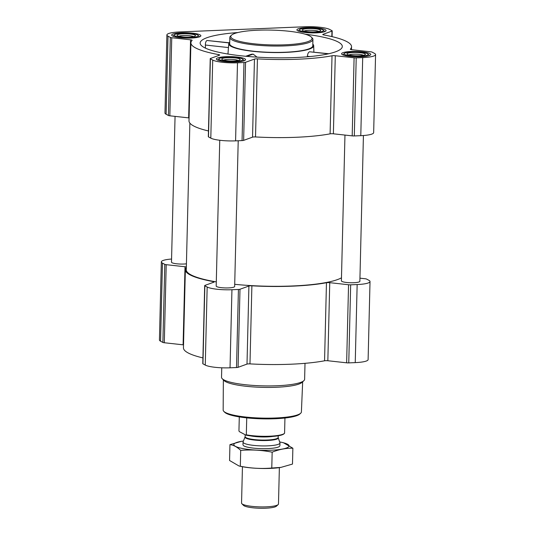 <?xml version="1.0" encoding="UTF-8"?>
<svg xmlns="http://www.w3.org/2000/svg" width="535" height="535" viewBox="0 0 535 535"><rect width="100%" height="100%" fill="white"/><g stroke="black" fill="none" stroke-linecap="round" stroke-linejoin="round"><path stroke-width="0.8" d="M305.144 34.18A71.108 12.96 -178.6 0 1 311.751 35.083A71.108 12.96 -178.6 0 1 342.3 46.719A71.108 12.96 -178.6 0 1 282.627 57.834A71.108 12.96 -178.6 0 1 204.276 47.548A71.108 12.96 -178.6 0 1 200.143 43.248A71.108 12.96 -178.6 0 1 237.868 32.535M229.114 42.773L207.038 40.493C205.995 40.968 205.433 42.479 205.366 45.027L205.44 48.13M328.778 53.741L309.571 51.775C308.414 52.229 307.672 53.721 307.351 56.249L307.337 56.79M312.814 44.184A42.479 7.744 -178.6 0 1 313.697 45.736A42.479 7.744 -178.6 0 1 278.581 52.57A42.479 7.744 -178.6 0 1 231.227 46.431A42.479 7.744 -178.6 0 1 228.759 43.663A42.479 7.744 -178.6 0 1 229.722 42.151M257.088 57.145L253.122 54.115L251.243 54.282L245.725 56.269M325.22 29.666A14.592 2.662 1.4 0 0 309.029 27.552A14.592 2.662 1.4 0 0 296.898 29.88A14.592 2.662 1.4 0 0 311.417 32.889A14.592 2.662 1.4 0 0 326.069 30.589A14.592 2.662 1.4 0 0 325.22 29.666M369.919 53.553A14.592 2.662 1.4 0 0 353.722 51.44A14.592 2.662 1.4 0 0 341.591 53.761A14.592 2.662 1.4 0 0 356.116 56.777A14.592 2.662 1.4 0 0 370.768 54.476A14.592 2.662 1.4 0 0 369.919 53.553M244.709 58.743A14.592 2.662 1.4 0 0 228.512 56.63A14.592 2.662 1.4 0 0 216.381 58.957A14.592 2.662 1.4 0 0 230.906 61.973A14.592 2.662 1.4 0 0 245.558 59.666A14.592 2.662 1.4 0 0 244.709 58.743M200.016 34.855A14.592 2.662 1.4 0 0 183.819 32.742A14.592 2.662 1.4 0 0 171.688 35.069A14.592 2.662 1.4 0 0 186.213 38.085A14.592 2.662 1.4 0 0 200.859 35.778A14.592 2.662 1.4 0 0 200.016 34.855M329.741 29.478L332.054 30.716A2.769 0.502 -178.6 0 1 332.222 30.89A2.769 0.502 -178.6 0 1 331.954 31.097L323.04 34.314A2.769 0.502 -178.6 0 0 322.772 34.521A2.769 0.502 -178.6 0 0 323.735 34.929A80.344 14.639 -178.6 0 1 351.548 46.732A80.344 14.639 -178.6 0 1 350.358 49.16A2.769 0.502 -178.6 0 0 350.311 49.24A2.769 0.502 -178.6 0 0 351.896 49.735L370.702 51.808A2.769 0.502 -178.6 0 1 372.126 52.129L374.44 53.366A19.394 3.531 -178.6 0 1 375.57 54.597A19.394 3.531 -178.6 0 1 362.697 57.606L356.216 57.874A2.769 0.502 -178.6 0 1 354.096 57.8L335.291 55.734A2.769 0.502 -178.6 0 0 332.014 55.78A80.344 14.639 -178.6 0 1 257.435 58.877A2.769 0.502 -178.6 0 0 254.453 59.084L245.545 62.301A2.769 0.502 -178.6 0 1 243.973 62.528L237.486 62.796A19.394 3.531 -178.6 0 1 212.709 60.067L210.395 58.83A2.769 0.502 -178.6 0 1 210.235 58.656A2.769 0.502 -178.6 0 1 210.502 58.449L219.41 55.232A2.769 0.502 -178.6 0 0 219.678 55.025A2.769 0.502 -178.6 0 0 218.721 54.617A80.344 14.639 -178.6 0 1 190.908 42.807A80.344 14.639 -178.6 0 1 192.098 40.386A2.769 0.502 -178.6 0 0 192.139 40.306A2.769 0.502 -178.6 0 0 190.554 39.811L171.755 37.738A2.769 0.502 -178.6 0 1 170.331 37.417L168.017 36.179A19.394 3.531 -178.6 0 1 166.887 34.949A19.394 3.531 -178.6 0 1 179.76 31.939L304.963 26.75A19.394 3.531 -178.6 0 1 329.741 29.478M370.019 281.537L368.113 359.607A19.394 3.531 -178.6 0 1 355.24 362.616L348.76 362.884A2.769 0.502 -178.6 0 1 346.64 362.817L327.841 360.744L329.747 282.674L348.553 284.747A2.769 0.502 -178.6 0 0 350.666 284.814L357.153 284.546A19.394 3.531 -178.6 0 0 370.019 281.537A19.394 3.531 -178.6 0 0 368.889 280.307L366.575 279.069A2.769 0.502 -178.6 0 0 365.158 278.748L359.941 278.173M247.003 364.094L248.909 286.031L239.994 289.248A2.769 0.502 -178.6 0 1 238.423 289.468L231.943 289.736A19.394 3.531 -178.6 0 1 207.165 287.014L204.851 285.777A2.769 0.502 -178.6 0 1 204.691 285.596L202.778 363.666A2.769 0.502 -178.6 0 0 202.946 363.84L205.259 365.077A19.394 3.531 -178.6 0 0 230.037 367.806L236.517 367.538A2.769 0.502 -178.6 0 0 238.088 367.318L247.003 364.094A2.769 0.502 -178.6 0 1 249.979 363.887A80.344 14.639 -178.6 0 0 324.558 360.797A2.769 0.502 -178.6 0 1 327.841 360.744M202.919 357.908A80.344 14.639 -178.6 0 1 183.451 347.824L185.357 269.754A80.344 14.639 -178.6 0 1 186.334 267.56M183.104 344.821L185.01 266.751L166.204 264.685A2.769 0.502 -178.6 0 1 164.787 264.364L162.466 263.126A19.394 3.531 -178.6 0 1 161.343 261.896L159.43 339.966A19.394 3.531 -178.6 0 0 160.56 341.196L162.874 342.433A2.769 0.502 -178.6 0 0 164.298 342.748L183.104 344.821A2.769 0.502 -178.6 0 1 183.525 344.874M324.558 360.797L326.464 282.727A2.769 0.502 -178.6 0 1 329.747 282.674M326.464 282.727A80.344 14.639 -178.6 0 1 251.885 285.817A2.769 0.502 -178.6 0 0 248.909 286.031M204.691 285.596A2.769 0.502 -178.6 0 1 204.958 285.389L213.866 282.172A2.769 0.502 -178.6 0 0 214.134 281.965A2.769 0.502 -178.6 0 0 213.177 281.557A80.344 14.639 -178.6 0 1 185.357 269.754M185.01 266.751A2.769 0.502 -178.6 0 1 186.347 267.032M161.343 261.896A19.394 3.531 -178.6 0 1 171.575 259.034M186.427 263.829A9.235 1.685 -178.6 0 1 172.036 262.732A9.235 1.685 -178.6 0 1 171.494 262.143L175.059 116.383M238.215 140.752L234.658 286.479A9.235 1.685 -178.6 0 1 226.98 287.95A9.235 1.685 -178.6 0 1 216.728 286.613A9.235 1.685 -178.6 0 1 216.193 286.031L219.751 140.264M363.425 135.522L359.868 281.29A9.235 1.685 -178.6 0 1 352.19 282.761A9.235 1.685 -178.6 0 1 341.939 281.423A9.235 1.685 -178.6 0 1 341.404 280.835L344.961 135.074M216.294 281.885A79.421 14.472 -178.6 0 1 190.901 274.816A79.421 14.472 -178.6 0 1 186.28 269.774L189.865 123.11M341.477 277.819A79.421 14.472 -178.6 0 1 234.711 284.312M375.57 54.597L373.657 132.66A19.394 3.531 -178.6 0 1 360.791 135.669L354.304 135.944A2.769 0.502 -178.6 0 1 352.19 135.87L333.385 133.803L335.291 55.734M210.235 58.656L208.329 136.726A2.769 0.502 -178.6 0 0 208.489 136.9L210.803 138.137A19.394 3.531 -178.6 0 0 235.581 140.865L242.061 140.591A2.769 0.502 -178.6 0 0 243.632 140.371L252.547 137.154A2.769 0.502 -178.6 0 1 255.523 136.947A80.344 14.639 -178.6 0 0 330.102 133.85A2.769 0.502 -178.6 0 1 333.385 133.803M208.469 130.961A80.344 14.639 -178.6 0 1 188.995 120.877L190.908 42.807M166.887 34.949L164.981 113.019A19.394 3.531 -178.6 0 0 166.111 114.249L168.425 115.486A2.769 0.502 -178.6 0 0 169.842 115.807L188.648 117.874A2.769 0.502 -178.6 0 1 189.069 117.934M312.928 39.436L312.774 45.789A41.556 7.57 -178.6 0 1 278.227 52.403A41.556 7.57 -178.6 0 1 232.096 46.398A41.556 7.57 -178.6 0 1 229.682 43.756L229.836 37.403A41.556 7.57 1.4 0 0 271.198 45.99A41.556 7.57 1.4 0 0 312.928 39.436A41.556 7.57 1.4 0 0 312.239 38.012L311.357 37.116A40.633 7.403 1.4 0 0 309.665 35.925A40.633 7.403 1.4 0 0 268.323 30.054A40.633 7.403 1.4 0 0 231.521 35.163A40.633 7.403 1.4 0 0 271.225 44.913A40.633 7.403 1.4 0 0 311.357 37.116M246.862 56.376L253.122 54.115M309.571 51.775L328.343 53.841M307.351 56.249L310.059 56.549M207.038 40.493L229.02 42.914M205.366 45.027L228.458 47.568M223.362 379.857L223.155 410.037A39.129 7.129 1.4 0 0 223.804 411.348L224.693 412.251A38.206 6.962 1.4 0 0 262.083 418.838A38.206 6.962 1.4 0 0 299.76 414.083L300.683 413.227A39.129 7.129 1.4 0 0 301.399 411.95L302.67 381.789M223.804 411.348A39.129 7.129 1.4 0 0 262.103 418.096A39.129 7.129 1.4 0 0 300.683 413.227M221.764 367.799L221.53 377.275A41.556 7.57 1.4 0 0 222.219 378.693L224.018 380.525A39.677 7.229 1.4 0 0 262.852 387.367A39.677 7.229 1.4 0 0 301.974 382.431L303.867 380.686A41.556 7.57 1.4 0 0 304.622 379.302L305.01 363.325M222.219 378.693A41.556 7.57 1.4 0 0 262.892 385.862A41.556 7.57 1.4 0 0 303.867 380.686M231.521 35.163L230.592 36.019A41.556 7.57 1.4 0 0 229.836 37.403M197.582 34.956A12.004 2.187 1.4 0 0 185.364 33.223A12.004 2.187 1.4 0 0 174.49 34.728A12.004 2.187 1.4 0 0 186.22 37.611A12.004 2.187 1.4 0 0 198.077 35.31A12.004 2.187 1.4 0 0 197.582 34.956M194.967 35.063A9.235 1.685 1.4 0 0 183.879 33.745A9.235 1.685 1.4 0 0 177.192 35.517A9.235 1.685 1.4 0 0 186.233 37.109A9.235 1.685 1.4 0 0 195.342 35.959A9.235 1.685 1.4 0 0 194.967 35.063M322.786 29.766A12.004 2.187 1.4 0 0 310.574 28.027A12.004 2.187 1.4 0 0 299.7 29.539A12.004 2.187 1.4 0 0 311.43 32.421A12.004 2.187 1.4 0 0 323.287 30.114A12.004 2.187 1.4 0 0 322.786 29.766M320.177 29.873A9.235 1.685 1.4 0 0 309.09 28.549A9.235 1.685 1.4 0 0 302.402 30.321A9.235 1.685 1.4 0 0 311.444 31.913A9.235 1.685 1.4 0 0 320.552 30.769A9.235 1.685 1.4 0 0 320.177 29.873M367.485 53.654A12.004 2.187 1.4 0 0 355.267 51.915A12.004 2.187 1.4 0 0 344.393 53.426A12.004 2.187 1.4 0 0 356.123 56.309A12.004 2.187 1.4 0 0 367.98 54.002A12.004 2.187 1.4 0 0 367.485 53.654M364.877 53.761A9.235 1.685 1.4 0 0 353.782 52.437A9.235 1.685 1.4 0 0 347.101 54.209A9.235 1.685 1.4 0 0 356.136 55.8A9.235 1.685 1.4 0 0 365.244 54.657A9.235 1.685 1.4 0 0 364.877 53.761M242.275 58.843A12.004 2.187 1.4 0 0 230.057 57.105A12.004 2.187 1.4 0 0 219.189 58.616A12.004 2.187 1.4 0 0 230.919 61.498A12.004 2.187 1.4 0 0 242.776 59.191A12.004 2.187 1.4 0 0 242.275 58.843M239.667 58.95A9.235 1.685 1.4 0 0 228.579 57.626A9.235 1.685 1.4 0 0 221.891 59.398A9.235 1.685 1.4 0 0 230.926 60.997A9.235 1.685 1.4 0 0 240.034 59.846A9.235 1.685 1.4 0 0 239.667 58.95M193.576 36.627A7.737 1.411 1.4 0 0 193.523 36.594A7.737 1.411 1.4 0 0 186.187 35.491A7.737 1.411 1.4 0 0 178.924 36.266M238.276 60.515A7.737 1.411 1.4 0 0 238.215 60.482A7.737 1.411 1.4 0 0 230.886 59.372A7.737 1.411 1.4 0 0 223.617 60.154M363.479 55.326A7.737 1.411 1.4 0 0 363.425 55.292A7.737 1.411 1.4 0 0 356.096 54.182A7.737 1.411 1.4 0 0 348.827 54.965M318.786 31.438A7.737 1.411 1.4 0 0 318.733 31.404A7.737 1.411 1.4 0 0 311.397 30.294A7.737 1.411 1.4 0 0 304.134 31.077M239.292 416.899L238.944 430.882L239.319 431.605L245.919 435.129A22.564 4.113 1.4 0 0 268.436 436.66A22.564 4.113 1.4 0 0 283.898 433.878L284.426 433.39A23.085 4.206 1.4 0 0 284.58 433.236L284.948 418.016M245.919 435.129L246.321 434.821A23.085 4.206 1.4 0 0 269.098 436.226A23.085 4.206 1.4 0 0 284.426 433.39M246.321 434.821L246.735 417.875M242.442 466.727L241.552 503.074A18.471 3.364 1.4 0 0 241.853 503.702L243.485 505.361A16.772 3.056 1.4 0 0 259.903 508.25A16.772 3.056 1.4 0 0 276.435 506.163L278.147 504.592A18.471 3.364 1.4 0 0 278.481 503.977L279.37 467.63M241.853 503.702A18.471 3.364 1.4 0 0 259.936 506.892A18.471 3.364 1.4 0 0 278.147 504.592M243.091 441.856A18.471 3.364 1.4 0 0 243.044 442.077A18.471 3.364 1.4 0 0 261.421 445.896A18.471 3.364 1.4 0 0 279.972 442.98A18.471 3.364 1.4 0 0 279.932 442.753L278.207 437.717A16.612 3.029 1.4 0 1 261.555 440.546A16.612 3.029 1.4 0 1 245.063 436.908L243.091 441.856M279.651 441.93A27.613 5.029 -178.6 0 1 281.457 442.291A27.613 5.029 -178.6 0 1 270.717 450.243A27.613 5.029 -178.6 0 1 238.236 447.461A27.613 5.029 -178.6 0 1 241.586 441.315A27.613 5.029 -178.6 0 1 243.412 441.041M279.571 446.351A18.471 3.364 -178.6 0 1 267.647 448.597A18.471 3.364 -178.6 0 1 243.278 445.461M241.312 441.362L229.95 444.645C233.521 445.046 237.105 446.966 240.703 450.39C251.223 449.5 261.715 450.095 272.161 452.182C279.103 449.38 286.004 448.056 292.872 448.23L283.389 442.706L281.457 442.291M292.872 448.23L292.484 464.072L280.955 467.383L271.773 468.031C261.254 468.921 250.768 468.319 240.315 466.239L239.045 466.012L229.562 460.495L229.95 444.645M272.161 452.182L271.773 468.031M240.703 450.39L240.315 466.239M281.122 467.356A27.613 5.029 -178.6 0 1 280.848 467.403A27.613 5.029 -178.6 0 1 270.275 468.399A27.613 5.029 -178.6 0 1 240.977 466.426A27.613 5.029 -178.6 0 1 239.76 466.152M355.24 362.616L357.153 284.546M348.76 362.884L350.666 284.814M346.64 362.817L348.553 284.747M249.979 363.887L251.885 285.817M238.088 367.318L239.994 289.248M236.517 367.538L238.423 289.468M230.037 367.806L231.943 289.736M205.259 365.077L207.165 287.014M202.946 363.84L204.851 285.777M213.151 282.433L213.177 281.557M164.298 342.748L166.204 264.685M162.874 342.433L164.787 264.364M160.56 341.196L162.466 263.126M331.82 36.587L331.954 31.097M323.033 34.742L323.04 34.314M360.791 135.669L362.697 57.606M354.304 135.944L356.216 57.874M352.19 135.87L354.096 57.8M330.102 133.85L332.014 55.78M255.523 136.947L257.435 58.877M252.547 137.154L254.453 59.084M243.632 140.371L245.545 62.301M242.061 140.591L243.973 62.528M235.581 140.865L237.486 62.796M210.803 138.137L212.709 60.067M208.489 136.9L210.395 58.83M218.701 55.486L218.721 54.617M188.648 117.874L190.554 39.811M169.842 115.807L171.755 37.738M168.425 115.486L170.331 37.417M166.111 114.249L168.017 36.179M245.063 436.908L245.117 436.647A16.531 3.009 1.4 0 0 261.568 440.064A16.531 3.009 1.4 0 0 278.167 437.456L278.207 437.717M250.347 435.851A16.531 3.009 1.4 0 0 272.984 436.406M228.759 43.663L227.957 54.035M313.697 45.736L313.878 52.102M332.081 36.647L332.222 30.89M351.475 49.681L351.548 46.732M174.49 34.728L172.919 36.179M198.077 35.31L199.582 36.828M299.7 29.539L298.129 30.99M323.287 30.114L324.785 31.639M344.393 53.426L342.821 54.871M367.98 54.002L369.484 55.526M219.189 58.616L217.611 60.067M242.776 59.191L244.274 60.716M279.905 445.735L279.972 442.98M242.977 444.832L243.044 442.077M278.167 437.456L278.207 435.778M245.117 436.647L245.164 434.721M240.977 466.426L239.045 466.012"/></g></svg>
